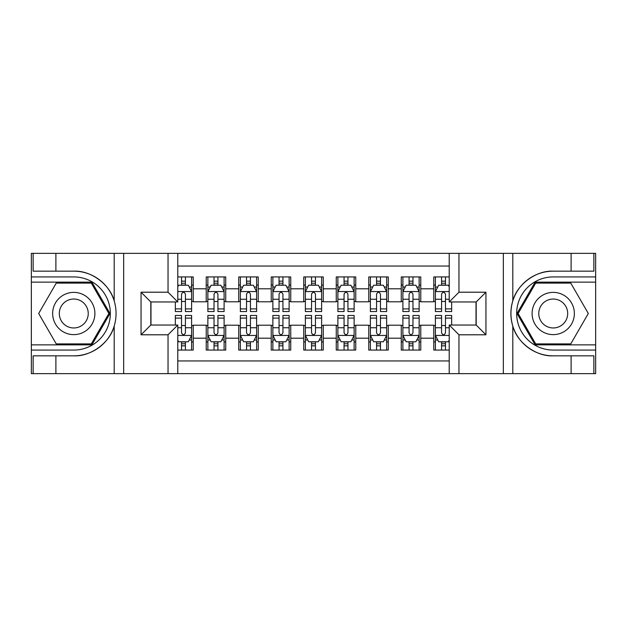 <?xml version="1.0" encoding="UTF-8"?>
<svg xmlns="http://www.w3.org/2000/svg" width="627" height="627" viewBox="0 0 627 627"><rect width="100%" height="100%" fill="white"/><g stroke="black" fill="none" stroke-linecap="round" stroke-linejoin="round"><path stroke-width="0.94" d="M177.786 373.637L449.214 373.637L449.214 325.037L476.191 325.037L476.191 301.963L449.214 301.963L449.214 253.363L177.786 253.363L177.786 301.963L150.809 301.963L150.809 325.037L177.786 325.037L177.786 373.637L55.889 373.637L55.889 355.838L73.767 355.838C90.86 356.7 109.952 342.648 114.2 326.071C116.677 317.701 116.677 309.315 114.2 300.929C109.952 284.352 90.86 270.3 73.767 271.162L55.889 271.162L55.889 253.363L31.35 253.363L31.35 344.866L91.879 344.866L109.991 313.5L91.879 282.134L31.35 282.134M449.214 276.93L433.774 276.93L433.774 288.796L420.772 288.796L420.772 301.799L433.774 301.799L433.774 288.796M420.772 288.796L420.772 276.93L401.264 276.93L401.264 288.796L388.262 288.796L388.262 301.799L401.264 301.799L401.264 288.796M388.262 288.796L388.262 276.93L368.762 276.93L368.762 288.796L355.76 288.796L355.76 301.799L368.762 301.799L368.762 288.796M355.76 288.796L355.76 276.93L336.252 276.93L336.252 288.796L323.25 288.796L323.25 301.799L336.252 301.799L336.252 288.796M323.25 288.796L323.25 276.93L303.75 276.93L303.75 288.796L290.748 288.796L290.748 301.799L303.75 301.799L303.75 288.796M290.748 288.796L290.748 276.93L271.24 276.93L271.24 288.796L258.238 288.796L258.238 301.799L271.24 301.799L271.24 288.796M258.238 288.796L258.238 276.93L238.738 276.93L238.738 288.796L225.736 288.796L225.736 301.799L238.738 301.799L238.738 288.796M225.736 288.796L225.736 276.93L206.228 276.93L206.228 301.799L193.226 301.799L193.226 276.93L177.786 276.93M177.786 350.07L193.226 350.07L193.226 325.201L206.228 325.201L206.228 350.07L225.736 350.07L225.736 325.201L238.738 325.201L238.738 338.204L225.736 338.204M238.738 338.204L238.738 350.07L258.238 350.07L258.238 325.201L271.24 325.201L271.24 338.204L258.238 338.204M271.24 338.204L271.24 350.07L290.748 350.07L290.748 325.201L303.75 325.201L303.75 338.204L290.748 338.204M303.75 338.204L303.75 350.07L323.25 350.07L323.25 325.201L336.252 325.201L336.252 338.204L323.25 338.204M336.252 338.204L336.252 350.07L355.76 350.07L355.76 325.201L368.762 325.201L368.762 338.204L355.76 338.204M368.762 338.204L368.762 350.07L388.262 350.07L388.262 325.201L401.264 325.201L401.264 338.204L388.262 338.204M401.264 338.204L401.264 350.07L420.772 350.07L420.772 325.201L433.774 325.201L433.774 338.204L420.772 338.204M449.214 266.044L177.786 266.044M177.786 360.956L449.214 360.956M433.774 338.204L433.774 350.07L449.214 350.07M150.974 301.963L150.974 325.037M476.026 325.037L476.026 301.963M181.524 285.058L185.427 285.058M191.603 285.058L193.226 285.058M181.524 301.469L185.427 301.469M191.603 301.469L193.226 301.469M181.524 325.531L185.427 325.531M191.603 325.531L193.226 325.531M181.524 341.942L185.427 341.942M191.603 341.942L193.226 341.942M206.228 301.469L207.858 301.469M214.034 301.469L217.93 301.469M224.105 301.469L225.736 301.469M206.228 285.058L207.858 285.058M214.034 285.058L217.93 285.058M224.105 285.058L225.736 285.058M206.228 325.531L207.858 325.531M214.034 325.531L217.93 325.531M224.105 325.531L225.736 325.531M206.228 341.942L207.858 341.942M214.034 341.942L217.93 341.942M224.105 341.942L225.736 341.942M238.738 325.531L240.36 325.531M246.536 325.531L250.439 325.531M256.615 325.531L258.238 325.531M238.738 341.942L240.36 341.942M246.536 341.942L250.439 341.942M256.615 341.942L258.238 341.942M238.738 285.058L240.36 285.058M246.536 285.058L250.439 285.058M256.615 285.058L258.238 285.058M238.738 301.469L240.36 301.469M246.536 301.469L250.439 301.469M256.615 301.469L258.238 301.469M271.24 325.531L272.87 325.531M279.046 325.531L282.942 325.531M289.118 325.531L290.748 325.531M271.24 341.942L272.87 341.942M279.046 341.942L282.942 341.942M289.118 341.942L290.748 341.942M271.24 285.058L272.87 285.058M279.046 285.058L282.942 285.058M289.118 285.058L290.748 285.058M271.24 301.469L272.87 301.469M279.046 301.469L282.942 301.469M289.118 301.469L290.748 301.469M303.75 325.531L305.373 325.531M311.548 325.531L315.452 325.531M321.627 325.531L323.25 325.531M303.75 341.942L305.373 341.942M311.548 341.942L315.452 341.942M321.627 341.942L323.25 341.942M303.75 285.058L305.373 285.058M311.548 285.058L315.452 285.058M321.627 285.058L323.25 285.058M303.75 301.469L305.373 301.469M311.548 301.469L315.452 301.469M321.627 301.469L323.25 301.469M336.252 325.531L337.882 325.531M344.058 325.531L347.954 325.531M354.13 325.531L355.76 325.531M336.252 341.942L337.882 341.942M344.058 341.942L347.954 341.942M354.13 341.942L355.76 341.942M336.252 285.058L337.882 285.058M344.058 285.058L347.954 285.058M354.13 285.058L355.76 285.058M336.252 301.469L337.882 301.469M344.058 301.469L347.954 301.469M354.13 301.469L355.76 301.469M368.762 325.531L370.385 325.531M376.561 325.531L380.464 325.531M386.64 325.531L388.262 325.531M368.762 341.942L370.385 341.942M376.561 341.942L380.464 341.942M386.64 341.942L388.262 341.942M368.762 285.058L370.385 285.058M376.561 285.058L380.464 285.058M386.64 285.058L388.262 285.058M368.762 301.469L370.385 301.469M376.561 301.469L380.464 301.469M386.64 301.469L388.262 301.469M401.264 325.531L402.895 325.531M409.07 325.531L412.966 325.531M419.142 325.531L420.772 325.531M401.264 341.942L402.895 341.942M409.07 341.942L412.966 341.942M419.142 341.942L420.772 341.942M401.264 285.058L402.895 285.058M409.07 285.058L412.966 285.058M419.142 285.058L420.772 285.058M401.264 301.469L402.895 301.469M409.07 301.469L412.966 301.469M419.142 301.469L420.772 301.469M433.774 325.531L435.397 325.531M441.573 325.531L445.476 325.531M433.774 341.942L435.397 341.942M441.573 341.942L445.476 341.942M433.774 285.058L435.397 285.058M441.573 285.058L445.476 285.058M433.774 301.469L435.397 301.469M441.573 301.469L445.476 301.469M185.427 281.155L181.524 281.155M175.348 308.899L175.348 311.548L181.524 311.548L181.524 308.899L175.348 308.899L175.348 301.963M189.244 287.009L191.603 287.009L191.603 311.548L185.427 311.548L185.427 294.157C184.126 291.657 182.825 291.657 181.524 294.157L181.524 308.899M191.603 287.009L191.603 276.93M191.603 291.72L188.351 285.222L178.601 285.222L177.786 286.845M181.524 285.222L181.524 276.93M185.427 276.93L185.427 285.222M181.524 345.845L185.427 345.845M177.786 340.155L178.601 341.778L188.351 341.778L191.603 335.28L191.603 315.452L185.427 315.452L185.427 318.101L191.603 318.101M191.603 335.28L191.603 350.07M175.348 325.037L175.348 315.452L181.524 315.452L181.524 332.843C182.825 335.343 184.126 335.343 185.427 332.843L185.427 318.101M185.427 341.778L185.427 350.07M181.524 350.07L181.524 341.778M84.331 295.199A21.13 21.13 0 0 0 55.474 302.935A21.13 21.13 0 0 0 63.209 331.801A21.13 21.13 0 0 0 92.067 324.065A21.13 21.13 0 0 0 84.331 295.199M81.001 300.976A14.468 14.468 0 0 0 61.242 306.266A14.468 14.468 0 0 0 66.54 326.024A14.468 14.468 0 0 0 86.299 320.734A14.468 14.468 0 0 0 81.001 300.976M91.315 343.894L56.226 343.894L38.678 313.5L56.226 283.106L91.315 283.106L108.863 313.5L91.315 343.894M563.791 295.199A21.13 21.13 0 0 0 534.933 302.935A21.13 21.13 0 0 0 542.668 331.801A21.13 21.13 0 0 0 571.526 324.065A21.13 21.13 0 0 0 563.791 295.199M560.46 300.976A14.468 14.468 0 0 0 540.701 306.266A14.468 14.468 0 0 0 545.999 326.024A14.468 14.468 0 0 0 565.758 320.734A14.468 14.468 0 0 0 560.46 300.976M570.774 343.894L535.685 343.894L518.137 313.5L535.685 283.106L570.774 283.106L588.322 313.5L570.774 343.894M168.036 373.637L168.036 334.794L141.059 334.794L141.059 292.206L168.036 292.206L168.036 253.363L123.668 253.363L123.668 373.637M73.767 271.162A42.338 42.338 0 0 1 114.2 300.929L114.2 253.363L55.889 253.363M55.889 373.637L31.35 373.637L31.35 344.866M31.35 350.07L73.767 350.07A36.57 36.57 0 0 0 110.336 313.5A36.57 36.57 0 0 0 73.767 276.93L31.35 276.93M73.767 355.838A42.338 42.338 0 0 0 114.2 326.071L114.2 373.637M114.2 253.363L123.668 253.363M168.036 253.363L177.786 253.363M55.889 355.838L33.137 355.838L33.137 373.637M55.889 271.162L33.137 271.162L33.137 253.363M168.036 334.794L177.786 325.037M141.059 334.794L150.809 325.037M141.059 292.206L150.809 301.963M168.036 292.206L177.786 301.963M449.214 253.363L571.111 253.363L571.111 271.162L553.233 271.162C536.14 270.3 517.048 284.352 512.8 300.929C510.323 309.299 510.323 317.685 512.8 326.071C517.048 342.648 536.14 356.7 553.233 355.838L571.111 355.838L571.111 373.637L595.65 373.637L595.65 282.134L535.121 282.134L517.009 313.5L535.121 344.866L595.65 344.866M458.964 253.363L458.964 292.206L485.941 292.206L485.941 334.794L458.964 334.794L458.964 373.637L503.332 373.637L503.332 253.363M512.8 326.071L512.8 373.637L571.111 373.637M571.111 253.363L595.65 253.363L595.65 282.134M595.65 276.93L553.233 276.93A36.57 36.57 0 0 0 516.664 313.5A36.57 36.57 0 0 0 553.233 350.07L595.65 350.07M553.233 271.162A42.338 42.338 0 0 0 510.887 313.5A42.338 42.338 0 0 0 553.233 355.838M512.8 373.637L503.332 373.637M458.964 373.637L449.214 373.637M571.111 271.162L593.863 271.162L593.863 253.363M571.111 355.838L593.863 355.838L593.863 373.637M458.964 292.206L449.214 301.963M485.941 292.206L476.191 301.963M485.941 334.794L476.191 325.037M458.964 334.794L449.214 325.037M217.93 281.155L214.034 281.155M224.105 308.899L217.93 308.899L217.93 311.548L224.105 311.548L224.105 291.72L220.861 285.222L211.103 285.222L207.858 291.72L207.858 311.548L214.034 311.548L214.034 308.899L207.858 308.899M207.858 291.72L207.858 276.93M224.105 291.72L224.105 276.93M214.034 285.222L214.034 276.93M217.93 276.93L217.93 285.222M217.93 308.899L217.93 294.157C216.636 291.657 215.335 291.657 214.034 294.157L214.034 308.899M250.439 281.155L246.536 281.155M256.615 308.899L250.439 308.899L250.439 311.548L256.615 311.548L256.615 291.72L253.363 285.222L243.613 285.222L240.36 291.72L240.36 311.548L246.536 311.548L246.536 308.899L240.36 308.899M240.36 291.72L240.36 276.93M256.615 291.72L256.615 276.93M246.536 285.222L246.536 276.93M250.439 276.93L250.439 285.222M250.439 308.899L250.439 294.157C249.138 291.657 247.837 291.657 246.536 294.157L246.536 308.899M282.942 281.155L279.046 281.155M289.118 308.899L282.942 308.899L282.942 311.548L289.118 311.548L289.118 291.72L285.873 285.222L276.115 285.222L272.87 291.72L272.87 311.548L279.046 311.548L279.046 308.899L272.87 308.899M272.87 291.72L272.87 276.93M289.118 291.72L289.118 276.93M279.046 285.222L279.046 276.93M282.942 276.93L282.942 285.222M282.942 308.899L282.942 294.157C281.648 291.657 280.347 291.657 279.046 294.157L279.046 308.899M315.452 281.155L311.548 281.155M321.627 308.899L315.452 308.899L315.452 311.548L321.627 311.548L321.627 291.72L318.375 285.222L308.625 285.222L305.373 291.72L305.373 311.548L311.548 311.548L311.548 308.899L305.373 308.899M305.373 291.72L305.373 276.93M321.627 291.72L321.627 276.93M311.548 285.222L311.548 276.93M315.452 276.93L315.452 285.222M315.452 308.899L315.452 294.157C314.151 291.657 312.849 291.657 311.548 294.157L311.548 308.899M214.034 345.845L217.93 345.845M207.858 318.101L214.034 318.101L214.034 315.452L207.858 315.452L207.858 335.28L211.103 341.778L220.861 341.778L224.105 335.28L224.105 315.452L217.93 315.452L217.93 318.101L224.105 318.101M224.105 335.28L224.105 350.07M207.858 335.28L207.858 350.07M217.93 341.778L217.93 350.07M214.034 350.07L214.034 341.778M214.034 318.101L214.034 332.843C215.327 335.343 216.628 335.343 217.93 332.843L217.93 318.101M246.536 345.845L250.439 345.845M240.36 318.101L246.536 318.101L246.536 315.452L240.36 315.452L240.36 335.28L243.613 341.778L253.363 341.778L256.615 335.28L256.615 315.452L250.439 315.452L250.439 318.101L256.615 318.101M256.615 335.28L256.615 350.07M240.36 335.28L240.36 350.07M250.439 341.778L250.439 350.07M246.536 350.07L246.536 341.778M246.536 318.101L246.536 332.843C247.837 335.343 249.138 335.343 250.439 332.843L250.439 318.101M279.046 345.845L282.942 345.845M272.87 318.101L279.046 318.101L279.046 315.452L272.87 315.452L272.87 335.28L276.115 341.778L285.873 341.778L289.118 335.28L289.118 315.452L282.942 315.452L282.942 318.101L289.118 318.101M289.118 335.28L289.118 350.07M272.87 335.28L272.87 350.07M282.942 341.778L282.942 350.07M279.046 350.07L279.046 341.778M279.046 318.101L279.046 332.843C280.34 335.343 281.641 335.343 282.942 332.843L282.942 318.101M311.548 345.845L315.452 345.845M305.373 318.101L311.548 318.101L311.548 315.452L305.373 315.452L305.373 335.28L308.625 341.778L318.375 341.778L321.627 335.28L321.627 315.452L315.452 315.452L315.452 318.101L321.627 318.101M321.627 335.28L321.627 350.07M305.373 335.28L305.373 350.07M315.452 341.778L315.452 350.07M311.548 350.07L311.548 341.778M311.548 318.101L311.548 332.843C312.849 335.343 314.151 335.343 315.452 332.843L315.452 318.101M347.954 281.155L344.058 281.155M354.13 308.899L347.954 308.899L347.954 311.548L354.13 311.548L354.13 291.72L350.885 285.222L341.127 285.222L337.882 291.72L337.882 311.548L344.058 311.548L344.058 308.899L337.882 308.899M337.882 291.72L337.882 276.93M354.13 291.72L354.13 276.93M344.058 285.222L344.058 276.93M347.954 276.93L347.954 285.222M347.954 308.899L347.954 294.157C346.66 291.657 345.359 291.657 344.058 294.157L344.058 308.899M344.058 345.845L347.954 345.845M337.882 318.101L344.058 318.101L344.058 315.452L337.882 315.452L337.882 335.28L341.127 341.778L350.885 341.778L354.13 335.28L354.13 315.452L347.954 315.452L347.954 318.101L354.13 318.101M354.13 335.28L354.13 350.07M337.882 335.28L337.882 350.07M347.954 341.778L347.954 350.07M344.058 350.07L344.058 341.778M344.058 318.101L344.058 332.843C345.352 335.343 346.653 335.343 347.954 332.843L347.954 318.101M380.464 281.155L376.561 281.155M386.64 308.899L380.464 308.899L380.464 311.548L386.64 311.548L386.64 291.72L383.387 285.222L373.637 285.222L370.385 291.72L370.385 311.548L376.561 311.548L376.561 308.899L370.385 308.899M370.385 291.72L370.385 276.93M386.64 291.72L386.64 276.93M376.561 285.222L376.561 276.93M380.464 276.93L380.464 285.222M380.464 308.899L380.464 294.157C379.163 291.657 377.862 291.657 376.561 294.157L376.561 308.899M376.561 345.845L380.464 345.845M370.385 318.101L376.561 318.101L376.561 315.452L370.385 315.452L370.385 335.28L373.637 341.778L383.387 341.778L386.64 335.28L386.64 315.452L380.464 315.452L380.464 318.101L386.64 318.101M386.64 335.28L386.64 350.07M370.385 335.28L370.385 350.07M380.464 341.778L380.464 350.07M376.561 350.07L376.561 341.778M376.561 318.101L376.561 332.843C377.862 335.343 379.163 335.343 380.464 332.843L380.464 318.101M412.966 281.155L409.07 281.155M419.142 308.899L412.966 308.899L412.966 311.548L419.142 311.548L419.142 291.72L415.897 285.222L406.139 285.222L402.895 291.72L402.895 311.548L409.07 311.548L409.07 308.899L402.895 308.899M402.895 291.72L402.895 276.93M419.142 291.72L419.142 276.93M409.07 285.222L409.07 276.93M412.966 276.93L412.966 285.222M412.966 308.899L412.966 294.157C411.673 291.657 410.371 291.657 409.07 294.157L409.07 308.899M409.07 345.845L412.966 345.845M402.895 318.101L409.07 318.101L409.07 315.452L402.895 315.452L402.895 335.28L406.139 341.778L415.897 341.778L419.142 335.28L419.142 315.452L412.966 315.452L412.966 318.101L419.142 318.101M419.142 335.28L419.142 350.07M402.895 335.28L402.895 350.07M412.966 341.778L412.966 350.07M409.07 350.07L409.07 341.778M409.07 318.101L409.07 332.843C410.364 335.343 411.665 335.343 412.966 332.843L412.966 318.101M445.476 281.155L441.573 281.155M449.214 286.845L448.399 285.222L438.649 285.222L435.397 291.72L435.397 311.548L441.573 311.548L441.573 308.899L435.397 308.899M435.397 291.72L435.397 276.93M451.652 301.963L451.652 311.548L445.476 311.548L445.476 294.157C444.175 291.657 442.874 291.657 441.573 294.157L441.573 308.899M441.573 285.222L441.573 276.93M445.476 276.93L445.476 285.222M441.573 345.845L445.476 345.845M451.652 318.101L451.652 315.452L445.476 315.452L445.476 318.101L451.652 318.101L451.652 325.037M437.756 339.991L435.397 339.991L435.397 315.452L441.573 315.452L441.573 332.843C442.874 335.343 444.175 335.343 445.476 332.843L445.476 318.101M435.397 339.991L435.397 350.07M435.397 335.28L438.649 341.778L448.399 341.778L449.214 340.155M445.476 341.778L445.476 350.07M441.573 350.07L441.573 341.778M206.228 338.204L193.226 338.204M206.228 288.796L193.226 288.796M191.525 291.555L177.786 291.555M191.603 308.899L185.427 308.899M181.524 299.251L177.786 299.251M191.603 299.251L185.427 299.251M185.427 283.224L181.524 283.224M177.786 335.445L191.525 335.445M191.603 339.991L189.244 339.991M175.348 318.101L181.524 318.101M185.427 327.749L191.603 327.749M177.786 327.749L181.524 327.749M181.524 343.776L185.427 343.776M512.8 253.363L512.8 300.929M224.027 291.555L207.937 291.555M207.858 287.009L210.21 287.009M221.754 287.009L224.105 287.009M214.034 299.251L207.858 299.251M224.105 299.251L217.93 299.251M217.93 283.224L214.034 283.224M256.537 291.555L240.447 291.555M240.36 287.009L242.72 287.009M254.256 287.009L256.615 287.009M246.536 299.251L240.36 299.251M256.615 299.251L250.439 299.251M250.439 283.224L246.536 283.224M289.039 291.555L272.949 291.555M272.87 287.009L275.222 287.009M286.766 287.009L289.118 287.009M279.046 299.251L272.87 299.251M289.118 299.251L282.942 299.251M282.942 283.224L279.046 283.224M321.541 291.555L305.459 291.555M305.373 287.009L307.732 287.009M319.268 287.009L321.627 287.009M311.548 299.251L305.373 299.251M321.627 299.251L315.452 299.251M315.452 283.224L311.548 283.224M207.937 335.445L224.027 335.445M224.105 339.991L221.754 339.991M210.21 339.991L207.858 339.991M217.93 327.749L224.105 327.749M207.858 327.749L214.034 327.749M214.034 343.776L217.93 343.776M240.447 335.445L256.537 335.445M256.615 339.991L254.256 339.991M242.72 339.991L240.36 339.991M250.439 327.749L256.615 327.749M240.36 327.749L246.536 327.749M246.536 343.776L250.439 343.776M272.949 335.445L289.039 335.445M289.118 339.991L286.766 339.991M275.222 339.991L272.87 339.991M282.942 327.749L289.118 327.749M272.87 327.749L279.046 327.749M279.046 343.776L282.942 343.776M305.459 335.445L321.541 335.445M321.627 339.991L319.268 339.991M307.732 339.991L305.373 339.991M315.452 327.749L321.627 327.749M305.373 327.749L311.548 327.749M311.548 343.776L315.452 343.776M354.051 291.555L337.961 291.555M337.882 287.009L340.234 287.009M351.778 287.009L354.13 287.009M344.058 299.251L337.882 299.251M354.13 299.251L347.954 299.251M347.954 283.224L344.058 283.224M337.961 335.445L354.051 335.445M354.13 339.991L351.778 339.991M340.234 339.991L337.882 339.991M347.954 327.749L354.13 327.749M337.882 327.749L344.058 327.749M344.058 343.776L347.954 343.776M386.553 291.555L370.463 291.555M370.385 287.009L372.744 287.009M384.28 287.009L386.64 287.009M376.561 299.251L370.385 299.251M386.64 299.251L380.464 299.251M380.464 283.224L376.561 283.224M370.463 335.445L386.553 335.445M386.64 339.991L384.28 339.991M372.744 339.991L370.385 339.991M380.464 327.749L386.64 327.749M370.385 327.749L376.561 327.749M376.561 343.776L380.464 343.776M419.063 291.555L402.973 291.555M402.895 287.009L405.246 287.009M416.79 287.009L419.142 287.009M409.07 299.251L402.895 299.251M419.142 299.251L412.966 299.251M412.966 283.224L409.07 283.224M402.973 335.445L419.063 335.445M419.142 339.991L416.79 339.991M405.246 339.991L402.895 339.991M412.966 327.749L419.142 327.749M402.895 327.749L409.07 327.749M409.07 343.776L412.966 343.776M449.214 291.555L435.475 291.555M435.397 287.009L437.756 287.009M451.652 308.899L445.476 308.899M441.573 299.251L435.397 299.251M449.214 299.251L445.476 299.251M445.476 283.224L441.573 283.224M435.475 335.445L449.214 335.445M435.397 318.101L441.573 318.101M445.476 327.749L449.214 327.749M435.397 327.749L441.573 327.749M441.573 343.776L445.476 343.776"/></g></svg>
